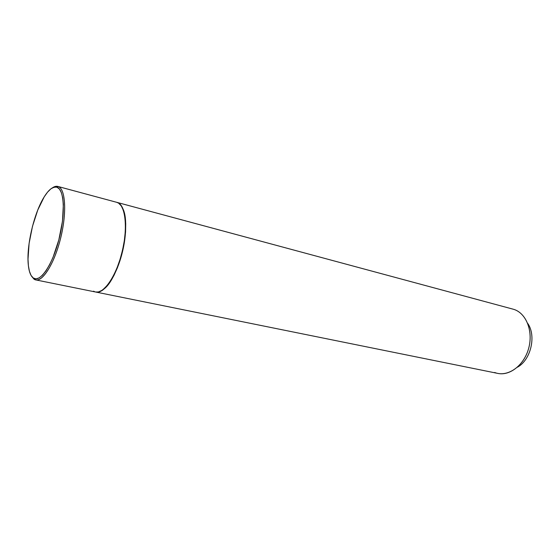 <?xml version="1.0" encoding="UTF-8"?>
<svg xmlns="http://www.w3.org/2000/svg" width="560" height="560" viewBox="0 0 560 560"><rect width="100%" height="100%" fill="white"/><g stroke="black" fill="none" stroke-linecap="round" stroke-linejoin="round"><path stroke-width="0.84" d="M527.702 323.379C536.55 335.839 530.838 360.045 517.363 367.234C530.838 360.045 536.55 335.839 527.702 323.379M95.9 292.068L98.714 292.019L102.41 290.346L106.295 286.937L110.201 281.897L113.974 275.401L117.439 267.708L120.456 259.133L122.878 250.047L124.607 240.842L125.573 231.917L125.727 223.664L125.083 216.412L123.676 210.462L121.583 206.024L118.909 203.245L116.893 202.356L513.492 309.281L117.383 202.496C125.664 204.925 128.366 227.472 122.528 251.552C116.795 275.66 104.265 294.091 95.9 292.068L497.826 373.408C510.265 376.117 524.874 364.224 528.955 347.2C533.197 330.211 525.756 312.767 513.492 309.281C526.344 312.9 533.729 331.863 528.367 349.37C523.194 366.947 507.003 377.573 494.676 372.477M102.921 289.709C118.832 280.098 132.209 223.349 122.269 207.648L124.341 213.493L125.587 223.825L125.055 236.397L122.759 250.026L118.923 263.396L113.911 275.205L108.234 284.354L102.921 289.709M58.142 186.529C65.394 188.678 66.976 211.883 60.907 237.048C54.922 262.234 43.12 281.743 35.798 279.909L33.992 279.118C40.747 284.333 53.291 266.455 60.095 240.268C67.011 214.13 65.751 188.72 58.142 186.529L56.959 187.208C64.393 189.378 65.597 214.284 58.828 239.883C52.164 265.538 39.893 283.094 33.285 278.005L31.08 275.45L29.435 271.32L28.406 265.818L28.007 259.161L29.099 243.397L32.508 226.247L37.772 210.007L44.191 196.889L47.572 192.122L50.911 188.825L54.082 187.152L56.959 187.208L59.423 189.035L61.369 192.612L62.706 197.834L63.357 204.519L62.482 221.186L58.828 239.883L53.004 257.404L49.581 264.768L46.025 270.781L42.483 275.219L39.088 277.935L35.987 278.866L33.285 278.005C30.604 275.989 28.931 271.495 28.266 264.53C26.327 245.791 34.118 212.73 44.226 196.833C48.916 189.371 53.158 186.165 56.959 187.208L58.142 186.529C56.427 185.955 54.544 186.382 52.493 187.796L57.834 186.431L117.096 202.419L58.142 186.529M35.798 279.909L95.606 292.012C103.964 294.035 116.494 275.597 122.234 251.482C128.072 227.395 125.37 204.848 117.096 202.419L57.834 186.431M31.626 276.304L33.992 279.118L31.626 276.304M95.585 292.012L98.42 291.956L102.116 290.283L105.994 286.874L109.9 281.834L113.673 275.338L117.145 267.638L120.155 259.063L122.584 249.977L124.313 240.772L125.272 231.847L125.433 223.587L124.789 216.335L123.382 210.385L121.296 205.947L118.622 203.168L116.732 202.314M93.527 291.186L95.053 291.872M513.492 309.281L117.047 202.398"/></g></svg>
